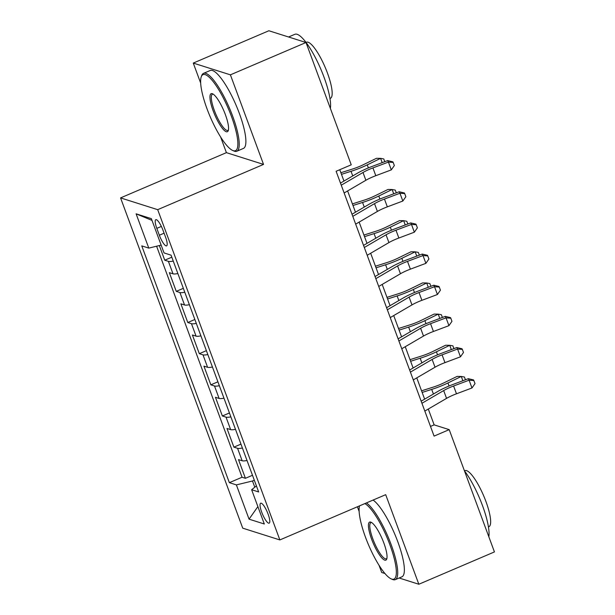 <?xml version="1.0" encoding="UTF-8"?>
<svg xmlns="http://www.w3.org/2000/svg" width="615" height="615" viewBox="0 0 615 615"><rect width="100%" height="100%" fill="white"/><g stroke="black" fill="none" stroke-linecap="round" stroke-linejoin="round"><path stroke-width="0.92" d="M268.132 514.209A10.839 2.606 -113.1 0 0 260.652 503.224A10.839 2.606 -113.1 0 0 261.706 512.172A10.839 2.606 -113.1 0 0 269.178 523.157A10.839 2.606 -113.1 0 0 268.132 514.209M357.4 506.775L359.129 511.442M379.04 565.27L381.707 572.488L384.959 573.518M120.563 197.899L242.733 528.162L279.856 539.932L157.694 209.669L120.563 197.899L226.405 152.651L263.535 164.413L230.402 74.838L193.271 63.076L200.659 83.04M220.57 136.861L226.405 152.651M193.271 63.076L268.87 30.75L306.001 42.512L230.402 74.838M159.323 245.554L164.743 260.207L171.816 257.185M177.866 273.552A13.553 2.668 159.7 0 1 173.015 273.829L169.356 272.668L176.267 291.364L183.339 288.343M189.397 304.709A13.553 2.668 -20.3 0 1 184.538 304.986L180.879 303.825L187.79 322.521L194.863 319.493M200.921 335.867A13.553 2.668 -20.3 0 1 196.062 336.144L192.403 334.983L199.321 353.679L206.386 350.65M212.444 367.024A13.553 2.668 -20.3 0 1 207.593 367.301L203.926 366.14L210.845 384.836L217.918 381.807M223.968 398.182A13.553 2.668 -20.3 0 1 219.117 398.459L215.45 397.298L222.369 415.986L229.441 412.965M235.491 429.339A13.553 2.668 -20.3 0 1 230.64 429.616L226.981 428.455L233.892 447.143L240.965 444.122M306.001 42.512L351.234 164.805L336.113 171.27L434.082 436.104L449.204 429.639L434.152 424.865L428.294 409.037M156.81 228.365L159.347 235.222A10.501 2.522 -113.1 0 0 166.588 245.862A10.501 2.522 -113.1 0 0 165.573 237.19L163.037 230.341A10.501 2.522 -113.1 0 0 155.795 219.693A10.501 2.522 -113.1 0 0 156.81 228.365L161.361 226.42M256.424 485.912L251.635 489.724L258.654 491.954L171.062 255.164L164.044 252.934L151.367 218.663L136.107 213.828L148.792 248.106L141.765 245.877L229.357 482.667L236.383 484.897L252.488 480.991L254.787 487.211M251.635 489.724L264.312 523.995L249.06 519.168L236.383 484.897M173.261 261.091A13.553 2.668 159.7 0 1 168.402 261.367L164.743 260.207M156.602 246.215L242.056 477.24L245.416 478.301L252.488 475.28M247.022 460.489A13.553 2.668 -20.3 0 1 242.164 460.766L238.505 459.605L245.416 478.301M242.41 448.027A13.553 2.668 159.7 0 1 237.559 448.304L233.892 447.143M230.886 416.87A13.553 2.668 159.7 0 1 226.028 417.147L222.369 415.986M219.363 385.72A13.553 2.668 159.7 0 1 214.504 385.997L210.845 384.836M207.832 354.563A13.553 2.668 159.7 0 1 202.981 354.84L199.321 353.679M196.308 323.405A13.553 2.668 159.7 0 1 191.457 323.682L187.79 322.521M184.784 292.248A13.553 2.668 159.7 0 1 179.934 292.525L176.267 291.364M399.135 578.008L418.838 584.25L494.437 551.924L449.204 429.639M418.838 584.25L385.697 494.675L279.856 539.932M263.535 164.413L157.694 209.669M424.634 399.15L416.77 377.879M413.111 367.993L405.247 346.722M401.587 336.836L393.715 315.564M390.064 305.678L382.192 284.414M378.533 274.521L370.668 253.257M367.009 243.371L359.145 222.1M355.485 212.213L347.613 190.942M343.962 181.056L339.764 169.709M254.318 480.215L252.488 480.991M430.5 426.426L434.152 424.865M161.145 245.108L148.792 248.106M242.056 477.24L229.357 482.667M152.005 220.401L136.107 213.828M249.06 519.168L257.877 506.614M341.264 185.184L362.996 172.484A16.943 3.336 159.7 0 1 372.921 167.91L388.426 162.091L387.658 160.6L372.16 166.411A25.415 4.997 -20.3 0 0 357.269 173.284L340.487 183.085M344.146 192.972L365.879 180.272A16.943 3.336 159.7 0 1 375.803 175.698L391.309 169.878L388.426 162.091L393.185 162.429L394.338 165.55L391.309 169.878M387.658 160.6L392.877 161.837L393.185 162.429M340.879 172.73L352.318 169.102A16.943 3.336 -20.3 0 0 363.142 164.805L376.465 158.301L380.593 158.355L367.263 164.866A25.415 4.997 159.7 0 1 351.034 171.308L341.479 174.337M382.176 162.652L380.593 158.355L383.76 158.947L384.775 161.684M231.501 116.573A41.336 9.94 -113.1 0 0 201.251 76.837A41.336 9.94 -113.1 0 0 207.017 108.817A41.336 9.94 -113.1 0 0 232.739 150.483A41.336 9.94 -113.1 0 0 231.501 116.573M201.251 76.837L201.712 75.568A42.35 10.186 66.9 0 1 203.511 73.362A42.35 10.186 66.9 0 1 232.708 116.281A42.35 10.186 66.9 0 1 236.813 151.244A42.35 10.186 66.9 0 1 233.977 151.029L232.739 150.483M225.374 114.628A20.672 4.966 66.9 0 1 228.257 130.618A20.672 4.966 66.9 0 1 213.136 110.754A20.672 4.966 66.9 0 1 212.513 93.795A20.672 4.966 66.9 0 1 225.374 114.628M213.174 94.164A19.649 4.728 -113.1 0 0 212.436 94.233A19.649 4.728 -113.1 0 0 214.343 110.462A19.649 4.728 -113.1 0 0 227.888 130.372A19.649 4.728 -113.1 0 0 228.449 129.896M288.573 36.992L294.839 34.317A42.35 10.186 66.9 0 1 324.036 77.229A42.35 10.186 66.9 0 1 330.363 108.371M306.001 42.443L306.454 42.243A30.496 7.334 66.9 0 1 327.48 73.147A30.496 7.334 66.9 0 1 330.432 98.323L329.978 98.515M203.511 73.362L210.169 70.517A42.35 10.186 66.9 0 1 239.358 113.437A42.35 10.186 66.9 0 1 243.471 148.399L236.813 151.244M359.521 505.868A41.336 9.94 -113.1 0 0 365.487 537.218A41.336 9.94 -113.1 0 0 391.209 578.884A41.336 9.94 -113.1 0 0 389.971 544.975A41.336 9.94 -113.1 0 0 364.841 503.593M366.44 502.909A42.35 10.186 66.9 0 1 391.178 544.682A42.35 10.186 66.9 0 1 395.284 579.653A42.35 10.186 66.9 0 1 392.447 579.43L391.209 578.884M383.852 543.037A20.672 4.966 66.9 0 1 386.735 559.027A20.672 4.966 66.9 0 1 371.606 539.155A20.672 4.966 66.9 0 1 370.991 522.197A20.672 4.966 66.9 0 1 383.852 543.037M371.644 522.566A19.649 4.728 -113.1 0 0 370.907 522.642A19.649 4.728 -113.1 0 0 372.813 538.863A19.649 4.728 -113.1 0 0 386.358 558.781A19.649 4.728 -113.1 0 0 386.927 558.297M464.417 470.775A42.35 10.186 66.9 0 1 482.506 505.638A42.35 10.186 66.9 0 1 488.833 536.772M464.471 470.844L464.932 470.652A30.496 7.334 66.9 0 1 485.95 501.548A30.496 7.334 66.9 0 1 488.902 526.724L488.448 526.924M373.09 500.064A42.35 10.186 66.9 0 1 397.828 541.838A42.35 10.186 66.9 0 1 401.941 576.809L395.284 579.653M352.787 216.342L374.52 203.642A16.943 3.336 159.7 0 1 384.452 199.06L399.95 193.248L399.189 191.757L383.683 197.569A25.415 4.997 -20.3 0 0 368.792 204.434L352.011 214.243M355.67 224.129L377.402 211.429A16.943 3.336 159.7 0 1 387.335 206.855L402.833 201.036L399.95 193.248L404.708 193.587L405.862 196.708L402.833 201.036M399.189 191.757L404.401 192.995L404.708 193.587M364.311 247.491L386.043 234.799A16.943 3.336 159.7 0 1 395.975 230.218L411.481 224.406L410.712 222.907L395.207 228.726A25.415 4.997 -20.3 0 0 380.316 235.591L363.534 245.393M367.193 255.286L388.926 242.587A16.943 3.336 159.7 0 1 398.858 238.013L414.356 232.193L411.481 224.406L416.232 224.744L417.385 227.857L414.356 232.193M410.712 222.907L415.932 224.144L416.232 224.744M375.834 278.649L397.574 265.957A16.943 3.336 159.7 0 1 407.499 261.375L423.005 255.563L422.236 254.064L406.73 259.884A25.415 4.997 -20.3 0 0 391.84 266.749L375.058 276.55M378.717 286.444L400.45 273.744A16.943 3.336 159.7 0 1 410.382 269.162L425.888 263.351L423.005 255.563L427.763 255.901L428.909 259.015L425.888 263.351M422.236 254.064L427.456 255.302L427.763 255.901M387.365 309.806L409.098 297.114A16.943 3.336 159.7 0 1 419.023 292.532L434.528 286.713L433.76 285.222L418.262 291.041A25.415 4.997 -20.3 0 0 403.363 297.906L386.589 307.708M390.241 317.594L411.981 304.902A16.943 3.336 159.7 0 1 421.905 300.32L437.411 294.508L434.528 286.713L439.287 287.059L440.44 290.172L437.411 294.508M433.76 285.222L438.979 286.459L439.287 287.059M352.403 203.888L363.842 200.259A16.943 3.336 -20.3 0 0 374.666 195.962L387.988 189.458L392.116 189.512L378.794 196.024A25.415 4.997 159.7 0 1 362.558 202.458L353.002 205.495M393.708 193.81L392.116 189.512L395.284 190.104L396.298 192.841M363.934 235.045L375.365 231.417A16.943 3.336 -20.3 0 0 386.189 227.12L399.512 220.616L403.64 220.67L390.317 227.173A25.415 4.997 159.7 0 1 374.081 233.615L364.526 236.652M405.231 224.967L403.64 220.67L406.807 221.262L407.822 223.991M375.457 266.203L386.897 262.574A16.943 3.336 -20.3 0 0 397.713 258.277L411.035 251.766L415.163 251.827L401.841 258.331A25.415 4.997 159.7 0 1 385.605 264.773L376.049 267.809M416.755 256.124L415.163 251.827L418.331 252.411L419.345 255.148M386.981 297.36L398.42 293.724A16.943 3.336 -20.3 0 0 409.244 289.434L422.566 282.923L426.687 282.985L413.365 289.488A25.415 4.997 159.7 0 1 397.129 295.93L387.573 298.967M428.278 287.282L426.687 282.985L429.862 283.569L430.869 286.306M398.889 340.964L420.622 328.272A16.943 3.336 159.7 0 1 430.554 323.69L446.052 317.87L445.283 316.379L429.785 322.199A25.415 4.997 -20.3 0 0 414.894 329.063L398.113 338.865M401.772 348.751L423.504 336.059A16.943 3.336 159.7 0 1 433.429 331.477L448.935 325.666L446.052 317.87L450.81 318.216L451.964 321.33L448.935 325.666M445.283 316.379L450.503 317.617L450.81 318.216M398.505 328.51L409.944 324.881A16.943 3.336 -20.3 0 0 420.768 320.592L434.09 314.081L438.218 314.142L424.896 320.646A25.415 4.997 159.7 0 1 408.66 327.088L399.104 330.124M439.802 318.439L438.218 314.142L441.385 314.726L442.4 317.463M410.413 372.121L432.145 359.421A16.943 3.336 159.7 0 1 442.077 354.847L457.575 349.028L456.814 347.536L441.309 353.356A25.415 4.997 -20.3 0 0 426.418 360.221L409.636 370.022M413.295 379.909L435.028 367.217A16.943 3.336 159.7 0 1 444.96 362.635L460.458 356.815L457.575 349.028L462.334 349.374L463.487 352.487L460.458 356.815M456.814 347.536L462.026 348.774L462.334 349.374M410.028 359.667L421.467 356.039A16.943 3.336 -20.3 0 0 432.291 351.749L445.614 345.238L449.742 345.299L436.419 351.803A25.415 4.997 159.7 0 1 420.183 358.245L410.628 361.274M451.333 349.597L449.742 345.299L452.909 345.884L453.924 348.62M421.936 403.279L443.669 390.579A16.943 3.336 159.7 0 1 453.601 386.005L469.107 380.185L468.338 378.694L452.832 384.513A25.415 4.997 -20.3 0 0 437.941 391.378L421.16 401.18M424.819 411.066L446.552 398.374A16.943 3.336 159.7 0 1 456.484 393.792L471.982 387.973L469.107 380.185L473.858 380.531L475.011 383.645L471.982 387.973M468.338 378.694L473.558 379.932L473.858 380.531M421.559 390.825L432.991 387.196A16.943 3.336 -20.3 0 0 443.815 382.907L457.137 376.395L461.265 376.449L447.943 382.961A25.415 4.997 159.7 0 1 431.707 389.403L422.151 392.432M462.857 380.747L461.265 376.449L464.433 377.041L465.447 379.778M173.015 273.829L168.402 261.367M242.164 460.766L237.559 448.304M230.64 429.616L226.028 417.147M219.117 398.459L214.504 385.997M207.593 367.301L202.981 354.84M196.062 336.144L191.457 323.682M184.538 304.986L179.934 292.525M164.09 233.193L159.347 235.222M362.996 172.484L365.879 180.272M372.921 167.91L375.803 175.698M368.385 167.895L367.263 164.866M352.741 175.921L351.034 171.308M374.52 203.642L377.402 211.429M384.452 199.06L387.335 206.855M386.043 234.799L388.926 242.587M395.975 230.218L398.858 238.013M397.574 265.957L400.45 273.744M407.499 261.375L410.382 269.162M409.098 297.114L411.981 304.902M419.023 292.532L421.905 300.32M379.916 199.052L378.794 196.024M364.264 207.078L362.558 202.458M391.44 230.21L390.317 227.173M375.788 238.236L374.081 233.615M402.963 261.367L401.841 258.331M387.319 269.393L385.605 264.773M414.487 292.525L413.365 289.488M398.843 300.55L397.129 295.93M420.622 328.272L423.504 336.059M430.554 323.69L433.429 331.477M426.018 323.682L424.896 320.646M410.366 331.708L408.66 327.088M432.145 359.421L435.028 367.217M442.077 354.847L444.96 362.635M437.542 354.84L436.419 351.803M421.89 362.865L420.183 358.245M443.669 390.579L446.552 398.374M453.601 386.005L456.484 393.792M449.065 385.989L447.943 382.961M433.414 394.023L431.707 389.403"/></g></svg>
